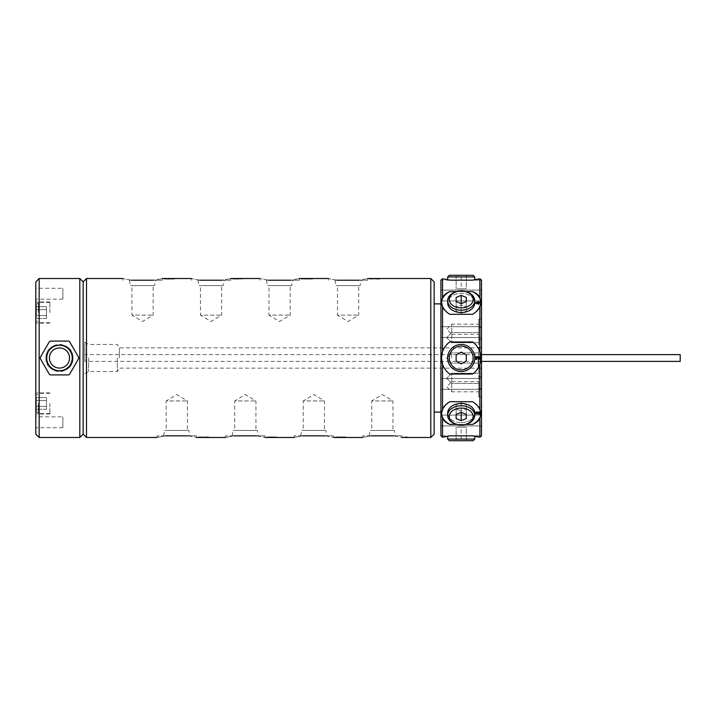 <?xml version="1.0" encoding="UTF-8"?>
<svg xmlns="http://www.w3.org/2000/svg" width="716" height="716" viewBox="0 0 716 716"><rect width="100%" height="100%" fill="white"/><g stroke="black" fill="none" stroke-linecap="round" stroke-linejoin="round"><path stroke-width="0.54" stroke-dasharray="3.58 2.69" d="M456.763 424.382L465.66 424.382M441.521 413.266A19.69 13.926 0 0 1 441.521 413.051A19.69 13.926 0 0 1 449.764 401.712L472.658 401.712C476.113 403.896 478.521 406.518 479.89 409.597L480.91 413.481L479.89 418.457L479.89 437.234L480.91 436.456L480.91 435.847L472.658 435.847L480.91 435.847M440.922 435.856L440.922 280.144M441.521 435.847L449.764 435.847L441.521 435.847L441.521 436.456L442.542 437.234L442.542 418.457L441.521 413.481L442.542 409.597L442.542 364.256L441.521 358L442.542 351.744A19.69 19.69 0 0 1 446.677 344.709M442.542 437.234L449.764 435.847L472.658 435.847L479.89 437.234M449.764 435.847L472.658 435.847M479.89 435.847L475.558 435.793L479.89 435.847M479.89 418.457C478.521 421.017 476.113 422.995 472.658 424.382L449.764 424.382C446.31 422.995 443.902 421.017 442.542 418.457M472.658 424.382A19.69 13.926 0 0 0 480.91 413.051A19.69 13.926 0 0 0 472.658 401.712A19.69 13.926 0 0 1 480.91 413.051A19.69 13.926 0 0 1 480.91 413.266M475.746 344.709A19.69 19.69 0 0 1 479.89 351.744L480.91 358L479.89 364.256L479.89 409.597M481.51 280.144L481.51 435.856M480.794 360.112A19.69 19.69 0 0 1 480.454 362.215M480.91 302.734A19.69 13.926 180 0 1 480.91 302.949A19.69 13.926 180 0 1 472.658 314.288L449.764 314.288A19.69 13.926 180 0 1 441.521 302.949A19.69 13.926 180 0 0 449.764 314.288C446.31 312.104 443.902 309.482 442.542 306.403L442.542 351.744C443.902 347.752 446.31 344.494 449.764 341.98A19.69 19.69 0 0 0 449.764 374.02L472.658 374.02C476.113 371.506 478.521 368.248 479.89 364.256A19.69 19.69 0 0 1 475.746 371.291M480.454 353.785A19.69 19.69 0 0 1 480.794 355.888M461.211 422.619A13.532 9.568 180 0 0 474.744 413.051A13.532 9.568 180 0 1 461.211 422.619A13.532 9.568 180 0 1 447.679 413.051A13.532 9.568 180 0 0 461.211 422.619M461.211 424.91L461.211 424.91A13.532 9.568 0 0 0 474.744 415.343A13.532 9.568 0 0 0 461.211 405.775A13.532 9.568 0 0 0 447.679 415.343A13.532 9.568 0 0 0 461.211 424.91L461.211 424.91A11.904 8.422 0 0 0 473.124 416.488A11.904 8.422 0 0 0 461.211 408.075A11.904 8.422 0 0 0 449.308 416.488A11.904 8.422 0 0 0 461.211 424.91L461.211 424.91M461.211 412.335L461.211 402.768L466.304 404.844L461.211 402.768L456.128 404.844L456.128 414.412L461.211 412.335L466.304 414.412L466.304 404.844L466.304 418.565L461.211 420.65L456.128 418.565L456.128 404.844L461.211 402.768L461.211 412.335L461.211 411.074L456.128 408.997L456.128 404.844L456.128 414.412M456.128 418.565L456.128 408.997L461.211 411.082L466.304 408.997L461.211 411.074L461.211 420.65M476.015 413.177L476.847 413.812L477.491 412.917L476.659 412.282L476.015 413.177M476.113 413.49L476.847 413.776L477.491 412.881L476.659 412.246L476.015 412.917M476.57 413.776L476.113 413.392M475.558 413.177L476.659 411.96L477.679 412.407L478.78 411.897L479.89 412.855L478.78 414.197L476.203 414L475.558 413.069M475.558 412.855L476.203 412.049L478.503 411.861L479.89 412.819L478.78 414.161L476.203 413.964L475.558 412.917M477.125 411.96L476.203 411.924M479.425 413.687L477.402 412.049M479.425 411.897L479.89 411.861M441.638 355.888A19.69 19.69 0 0 1 441.978 353.785M446.677 371.291A19.69 19.69 0 0 1 444.233 367.979M442.542 364.256L442.542 364.256C443.902 368.248 446.31 371.506 449.764 374.02M441.978 362.215A19.69 19.69 0 0 1 441.638 360.112M461.211 371.532A13.532 13.532 0 0 0 474.744 358A13.532 13.532 0 0 0 461.211 344.468A13.532 13.532 0 0 0 447.679 358A13.532 13.532 0 0 0 461.211 371.532A13.532 13.532 0 0 1 447.679 358A13.532 13.532 0 0 1 461.211 344.468A13.532 13.532 0 0 1 474.744 358A13.532 13.532 0 0 1 461.211 371.532A13.532 13.532 0 0 0 474.744 358A13.532 13.532 0 0 0 461.211 344.468A13.532 13.532 0 0 0 447.679 358A13.532 13.532 0 0 0 461.211 371.532M461.211 363.871L456.128 360.936L456.128 355.064L461.211 352.129L466.304 355.064L466.304 360.936L461.211 363.871L456.128 360.936L461.211 363.871L466.304 360.936L466.304 355.064L461.211 352.129L466.304 355.064L466.304 360.936L461.211 363.871M479.425 356.649L478.136 356.47L477.679 357.096L476.203 356.559L475.836 359.083L476.57 359.53L476.292 357.096L477.125 357.096L477.858 358.179L478.136 357.007L478.87 356.828L479.425 357.731L478.87 359.62L479.425 359.351L479.89 358.358L479.425 356.649M442.542 278.766L441.521 280.153L449.764 280.153L442.542 278.766L442.542 297.543C443.902 294.983 446.31 293.005 449.764 291.618L472.658 291.618C476.113 293.005 478.521 294.983 479.89 297.543L480.91 302.519L479.89 306.403L479.89 351.744C478.521 347.752 476.113 344.494 472.658 341.98L449.764 341.98M442.542 306.403L441.521 302.519L442.542 297.543M440.922 381.816L440.922 389.307L440.922 381.816M440.922 334.184L440.922 326.693L440.922 334.184M440.922 300.496L440.922 290.078L440.922 300.496M440.922 415.504L440.922 425.922L440.922 415.504M440.922 358L440.922 303.879L440.922 358M481.51 385.96L481.51 378.478L481.51 385.96M481.51 334.184L481.51 326.693L481.51 334.184M481.51 300.496L481.51 290.078L481.51 300.496M481.51 415.504L481.51 425.922L481.51 415.504M481.51 368.149L481.51 347.851L481.51 368.149L481.51 347.851L481.51 368.149L478.807 368.149L478.807 347.851L478.807 366.861L478.807 347.851L481.51 347.851L478.807 347.851L478.807 368.149L481.51 368.149M481.51 329.244L481.51 319.094L481.51 329.244M481.51 386.756L481.51 396.906L481.51 386.756M481.51 358L481.51 370.02L481.51 358M481.51 371.156L481.51 388.484L481.51 371.156M481.51 330.497L481.51 347.815L481.51 330.497M481.51 418.538L481.242 432.07L481.51 418.538M481.51 405.408L481.51 397.219L481.51 412.156L481.242 405.408M481.51 353.776L481.242 363.075L481.51 353.776M481.51 304.828L481.51 316.329L481.242 304.828M481.51 291.421L481.242 283.93L481.51 291.421M481.51 313.697L481.51 304.049L481.51 313.697M481.51 363.075L481.51 352.925L481.242 363.075M481.51 403.699L481.242 412.156L481.242 403.699M481.51 313.519L481.51 308.918L481.242 313.519M481.51 401.425L481.242 406.67L481.51 401.425M481.51 409.758L481.51 404.916L481.242 409.758M479.89 278.766L472.658 280.153L480.91 280.153L480.91 279.544L479.89 278.766L479.89 297.543M465.66 291.618L456.763 291.618M449.764 291.618A19.69 13.926 180 0 0 441.521 302.949A19.69 13.926 180 0 1 441.521 302.734M474.744 300.657L474.744 302.949A13.532 9.568 0 0 0 461.211 293.381A13.532 9.568 0 0 0 447.679 302.949A13.532 9.568 0 0 1 461.211 293.381A13.532 9.568 0 0 1 474.744 302.949A13.532 9.568 0 0 1 461.211 312.516A13.532 9.568 0 0 1 447.679 302.949L447.679 300.657A13.532 9.568 180 0 0 461.211 310.225A13.532 9.568 180 0 0 474.744 300.657A13.532 9.568 180 0 0 461.211 291.09L461.211 291.09A13.532 9.568 180 0 0 447.679 300.657M461.211 295.35L461.211 304.926L466.304 307.003L461.211 304.926L456.128 307.003L456.128 311.156L456.128 301.588L456.128 307.003L461.211 304.918L461.211 303.665L456.128 301.588L456.128 297.435L461.211 295.35L466.304 297.435L466.304 301.588L461.211 303.665L461.211 313.232L456.128 311.156L456.128 297.435M466.304 297.435L466.304 311.156L466.304 301.588L466.304 311.156L461.211 313.232L461.211 303.665M475.558 302.734L478.601 304.264M478.046 301.678L478.046 302.349M478.601 301.678L478.601 302.349M478.601 302.698L479.89 302.734M476.292 302.734L478.046 302.734L478.046 303.817M480.91 280.153L441.521 280.153M479.89 306.403C478.521 309.482 476.113 312.104 472.658 314.288A19.69 13.926 180 0 0 480.91 302.949A19.69 13.926 180 0 0 472.658 291.618M477.769 303.969L477.125 303.145L477.581 302.125L476.113 302.573L476.57 303.969L475.558 303.083L476.292 302L479.147 302L479.89 303.145L478.691 304.103L477.214 303.503L477.581 302.161L476.113 302.608L476.57 304.014L475.648 303.441L475.648 302.546L477.402 301.839L479.523 302.224L479.523 303.817L477.769 304.014M478.046 303.718L479.425 303.208L479.147 302.376L478.046 302.25L477.581 302.761L478.046 303.754L479.425 303.244L479.147 302.421L478.046 302.286L477.581 302.796L478.046 303.754M461.211 291.09L461.211 291.09A11.904 8.422 180 0 0 449.308 299.512A11.904 8.422 180 0 0 461.211 307.925A11.904 8.422 180 0 0 473.124 299.512A11.904 8.422 180 0 0 461.211 291.09L461.211 291.09M466.304 301.588L466.304 311.156L461.211 313.232L456.128 311.156L456.128 301.588M442.542 409.597C443.902 406.518 446.31 403.896 449.764 401.712A19.69 13.926 0 0 0 441.521 413.051A19.69 13.926 0 0 0 449.764 424.382M447.679 415.343L447.679 413.051A13.532 9.568 180 0 1 461.211 403.484A13.532 9.568 180 0 1 474.744 413.051L474.744 415.343M479.425 412.917L478.78 412.219L477.858 412.917L478.78 413.875L479.335 412.631L477.957 412.631L478.503 413.839L479.425 412.881M466.304 414.412L466.304 418.565M472.658 374.02A19.69 19.69 0 0 0 472.658 341.98M476.015 359.62L475.558 359.62L475.558 356.38L476.015 356.38L476.015 359.083L479.89 357.275L479.89 357.821L475.558 359.62L475.558 356.38L476.015 356.38L476.015 359.083L479.89 357.275L479.89 357.821L476.015 359.62M461.211 346.096A11.904 11.904 0 0 0 449.308 358A11.904 11.904 0 0 0 461.211 369.904A11.904 11.904 0 0 0 473.124 358A11.904 11.904 0 0 0 461.211 346.096M456.128 355.064L461.211 352.129L456.128 355.064L456.128 360.936L456.128 355.064M472.658 280.153L449.764 280.153M477.957 280.153L475.558 280.207L477.957 280.153M447.679 276.904L474.744 276.904M449.308 275.284L473.124 275.284M456.128 275.284L466.304 275.284L456.128 275.284L456.128 288.808L456.128 275.284M461.211 288.808L456.128 288.808L461.211 288.808L461.211 275.284L461.211 288.808L466.304 288.808L466.304 275.284L466.304 288.808L461.211 288.808M477.858 280.153L479.147 280.207L477.858 280.153M478.807 358L478.807 352.925L478.807 358M451.742 358L451.742 352.925L451.742 358M478.807 329.244L478.807 319.094L478.807 329.244M478.807 334.318L478.807 324.169L478.807 334.318L451.742 334.318L451.742 324.169L451.742 334.318L446.668 329.244L451.742 324.169L478.807 324.169M478.807 386.756L478.807 396.906L478.807 386.756M478.807 381.682L478.807 391.831L478.807 381.682L451.742 381.682L451.742 391.831L451.742 381.682L446.668 386.756L451.742 391.831L478.807 391.831M478.261 358L478.261 368.149L478.261 358M119.339 358L119.339 347.851L119.339 358M117.308 358L117.308 371.532L117.308 358M88.623 358L88.623 371.532L88.623 358M84.837 358L84.837 342.284L84.837 358M84.837 354.617L84.837 361.383L84.837 354.617L481.242 354.617M481.242 361.383L84.837 361.383M680.2 354.617L680.2 361.383M478.807 385.503L478.807 368.185L478.807 385.503M478.807 374.745L478.807 383.409L478.807 374.745M451.742 381.923L451.742 373.26L451.742 381.923M478.807 344.844L478.807 327.516L478.807 344.844M478.807 341.255L478.807 332.591L478.807 341.255M451.742 334.077L451.742 342.74L451.742 334.077M481.242 289.112L481.242 289.98L481.242 289.112M481.242 292.567L481.242 295.162L481.51 292.567M481.242 296.308L481.242 295.162L481.242 296.308M481.242 294.007L481.242 295.162L481.242 294.007M481.242 295.735L481.242 295.162L481.242 295.735M481.242 307.227L481.242 311.057L481.51 307.227M434.156 281.871L434.156 434.129M434.156 358L434.156 412.121L434.156 358M430.799 278.515L430.799 437.485M86.511 437.485L86.511 278.515M131.493 280.207C120.055 278.068 120.055 278.068 131.493 280.207L153.573 280.207C165.011 278.068 165.011 278.068 153.573 280.207L162.228 280.207L153.573 280.207M200.015 280.207C188.576 278.068 188.576 278.068 200.015 280.207L222.094 280.207C233.532 278.068 233.532 278.068 222.094 280.207L230.749 280.207L222.094 280.207M268.536 280.207C257.098 278.068 257.098 278.068 268.536 280.207L290.615 280.207C302.054 278.068 302.054 278.068 290.615 280.207L299.27 280.207L290.615 280.207M337.057 280.207C325.619 278.068 325.619 278.068 337.057 280.207L359.137 280.207C370.575 278.068 370.575 278.068 359.137 280.207L367.791 280.207L359.137 280.207M374.119 278.515L379.892 279.061L369.742 279.061L379.892 278.694M379.892 278.81L372.893 278.524M304.04 278.524L304.04 279.061L312.498 279.061L301.221 279.061L304.04 279.061L304.04 278.569L301.221 278.569L304.04 278.524M304.04 278.81L312.498 278.524L312.498 279.061L312.498 278.569M311.657 278.515L312.498 278.524M232.7 278.533L234.114 279.061L232.7 279.061L238.339 279.061L233.264 279.061L232.7 278.533L232.7 279.061L232.7 278.578M242.008 278.64L233.264 278.64M242.849 278.524L242.849 279.061L242.849 278.524M172.637 279.061L172.637 278.569L172.637 279.061L170.945 279.061L172.923 279.061L172.073 279.061L172.637 278.515L164.179 278.56L173.764 279.061L164.743 279.061L170.945 279.061L165.593 279.061L168.69 279.061L165.87 279.061L165.87 278.569L165.87 279.061M305.732 278.569L305.732 279.061L305.732 278.524L310.529 278.524L310.529 279.061L305.732 279.061L310.529 279.061M234.392 278.524L234.955 279.061L234.114 279.061L235.806 279.061L234.392 278.721M234.955 278.64L240.316 278.757M166.434 278.64L172.073 278.64M83.154 281.871L83.154 434.129M79.807 278.515L79.807 437.485M45.949 358C45.099 340.601 73.82 340.494 73.014 358C73.855 375.399 45.135 375.506 45.949 358A13.532 13.532 0 0 1 59.482 344.468A13.532 13.532 0 0 1 73.014 358A13.532 13.532 0 0 1 59.482 371.532A13.532 13.532 0 0 1 45.949 358M39.156 437.485L39.156 278.515M35.8 434.129L35.8 281.871M35.8 312.552L35.8 302L35.8 312.552M35.8 403.448L35.8 414L35.8 403.448M35.8 288.288L35.8 299.172L35.8 288.288L62.865 288.288L62.865 299.172L62.865 288.288M35.8 416.828L35.8 427.712L35.8 416.828L62.865 416.828L62.865 427.712L62.865 416.828M49.869 312.552L49.869 302L49.869 312.552M38.288 312.552L38.288 302.403L38.288 312.552M36.337 312.552L36.337 304.354L36.337 312.552M36.337 315.488L36.337 306.699L36.337 318.414L36.337 315.488L46.486 315.488L46.486 309.634L36.337 309.634L36.337 306.699L36.337 309.634L46.486 309.634L46.486 306.699L36.337 306.699L46.486 306.699L46.486 315.488L36.337 315.488L46.486 315.488L46.486 318.414L36.337 318.414L46.486 318.414L46.486 309.634L36.337 309.634L46.486 309.634L46.486 306.699L46.486 315.488L36.337 315.488M49.869 403.448L49.869 414L49.869 403.448M38.288 403.448L38.288 413.597L38.288 403.448M36.337 403.448L36.337 411.646L36.337 403.448M36.337 406.384L36.337 397.595L36.337 409.31L36.337 406.384L46.486 406.384L46.486 400.521L36.337 400.521L36.337 397.595L36.337 400.521L46.486 400.521L46.486 397.595L36.337 397.595L46.486 397.595L46.486 406.384L36.337 406.384L46.486 406.384L46.486 409.31L36.337 409.31L46.486 409.31L46.486 400.521L36.337 400.521L46.486 400.521L46.486 397.595L46.486 406.384L36.337 406.384M46.486 406.384L46.486 409.31L46.486 406.384M46.486 315.488L46.486 318.414L46.486 315.488M62.865 299.172L35.8 299.172M62.865 427.712L35.8 427.712M68.539 341.085L50.424 341.085A19.189 19.189 0 0 0 49.359 341.702L40.302 357.391A19.189 19.189 0 0 0 40.302 358.609L49.359 374.298A19.189 19.189 0 0 0 50.424 374.916L68.539 374.916A19.189 19.189 0 0 0 69.595 374.298L78.653 358.609A19.189 19.189 0 0 0 78.671 358A19.189 19.189 0 0 0 78.653 357.391L69.595 341.702A19.189 19.189 0 0 0 68.539 341.085M46.71 358A12.772 12.772 0 0 0 59.482 370.772A12.772 12.772 0 0 0 72.253 358A12.772 12.772 0 0 0 59.482 345.228A12.772 12.772 0 0 0 46.71 358M49.413 358A10.069 10.069 0 0 0 59.482 368.069A10.069 10.069 0 0 0 69.55 358A10.069 10.069 0 0 0 59.482 347.931A10.069 10.069 0 0 0 49.413 358M165.342 435.847L157.099 435.847L165.342 435.847C154.441 437.924 154.441 437.924 165.342 435.847L188.236 435.847C199.146 437.924 199.146 437.924 188.236 435.847L196.488 435.847L188.236 435.847M233.864 435.847L225.621 435.847L233.864 435.847C222.962 437.924 222.962 437.924 233.864 435.847L256.758 435.847C267.668 437.924 267.668 437.924 256.758 435.847L265.01 435.847L256.758 435.847M302.385 435.847L294.142 435.847L302.385 435.847C291.484 437.924 291.484 437.924 302.385 435.847L325.279 435.847C336.189 437.924 336.189 437.924 325.279 435.847L333.531 435.847L325.279 435.847M370.906 435.847L362.663 435.847L370.906 435.847C360.005 437.924 360.005 437.924 370.906 435.847L393.8 435.847C404.71 437.924 404.71 437.924 393.8 435.847L402.052 435.847L393.8 435.847M404.003 437.485L405.695 437.485M341.12 437.476L341.12 436.939L335.768 436.939L345.631 436.939L341.12 436.939L341.12 437.476L337.173 437.422L341.12 436.939M337.737 437.243L341.12 437.306M277.11 437.19L267.524 437.19M267.524 437.306L275.705 436.939L275.705 437.476L275.705 436.939M275.705 437.476L272.885 437.458L272.885 436.939L271.194 436.939L272.885 436.939L272.885 437.476L271.194 437.458L272.885 437.476M268.375 437.476L271.194 437.458L271.194 436.939L270.066 436.939L271.194 436.939L271.194 437.476M200.82 437.485L198.439 437.19L208.589 436.939L198.439 436.939L208.589 437.19M208.589 437.306L201.769 437.458M190 435.847L163.588 435.847L190 435.847L188.845 430.432L164.734 430.432L188.845 430.432M163.588 435.847L164.734 430.432M187.404 430.432L166.184 430.432L187.404 430.432L187.404 400.942L176.789 394.561L166.184 400.942L187.404 400.942L166.184 400.942L166.184 430.432M258.521 435.847L232.109 435.847L258.521 435.847L257.366 430.432L233.255 430.432L257.366 430.432M232.109 435.847L233.255 430.432M255.925 430.432L234.705 430.432L255.925 430.432L255.925 400.942L245.311 394.561L234.705 400.942L255.925 400.942L234.705 400.942L234.705 430.432M327.042 435.847L300.63 435.847L327.042 435.847L325.887 430.432L301.776 430.432L325.887 430.432M300.63 435.847L301.776 430.432M324.446 430.432L303.226 430.432L324.446 430.432L324.446 400.942L313.832 394.561L303.226 400.942L324.446 400.942L303.226 400.942L303.226 430.432M395.563 435.847L369.152 435.847L395.563 435.847L394.409 430.432L370.297 430.432L394.409 430.432M369.152 435.847L370.297 430.432M392.968 430.432L371.747 430.432L392.968 430.432L392.968 400.942L382.353 394.561L371.747 400.942L392.968 400.942L371.747 400.942L371.747 430.432M404.003 437.19L405.695 436.939L404.003 437.19M405.695 436.939L407.386 436.939L405.695 437.36M345.354 437.395L343.94 436.939L345.354 437.36M335.482 436.939L335.482 437.395L335.482 436.939M269.216 437.476L269.216 436.939L270.066 436.939L268.652 436.939L269.216 437.243M268.375 436.939L268.375 437.449L268.375 436.939M345.631 437.395L345.631 436.939M337.46 437.467L337.46 436.939M339.993 437.476L339.993 436.939L339.993 437.476M337.173 437.395L337.173 436.939M336.61 437.476L336.61 436.939M275.141 437.476L275.141 436.939M266.961 437.422L266.961 436.939L266.961 437.422M277.11 437.413L277.11 436.939M155.739 280.207L129.328 280.207L155.739 280.207L154.584 285.621L130.473 285.621L154.584 285.621M129.328 280.207L130.473 285.621M153.143 285.621L131.923 285.621L153.143 285.621L153.143 315.121L142.529 321.493L131.923 315.121L153.143 315.121L131.923 315.121L131.923 285.621M224.26 280.207L197.849 280.207L224.26 280.207L223.106 285.621L198.994 285.621L223.106 285.621M197.849 280.207L198.994 285.621M221.665 285.621L200.444 285.621L221.665 285.621L221.665 315.121L211.05 321.493L200.444 315.121L221.665 315.121L200.444 315.121L200.444 285.621M292.781 280.207L266.37 280.207L292.781 280.207L291.627 285.621L267.515 285.621L291.627 285.621M266.37 280.207L267.515 285.621M290.186 285.621L268.965 285.621L290.186 285.621L290.186 315.121L279.571 321.493L268.965 315.121L290.186 315.121L268.965 315.121L268.965 285.621M361.303 280.207L334.891 280.207L361.303 280.207L360.148 285.621L336.037 285.621L360.148 285.621M334.891 280.207L336.037 285.621M358.707 285.621L337.487 285.621L358.707 285.621L358.707 315.121L348.092 321.493L337.487 315.121L358.707 315.121L337.487 315.121L337.487 285.621M371.998 278.542L371.434 279.061L371.998 278.775M377.636 278.757L369.742 279.061L377.636 278.694M378.2 278.739L379.614 279.061L378.2 278.739M379.614 278.605L379.614 279.061M369.742 278.605L369.742 279.061L369.742 278.605M174.051 279.061L173.487 279.061L174.051 278.587L174.051 279.061M164.465 279.061L165.029 279.061L164.465 278.587L164.465 279.061M164.179 279.061L164.743 279.061L164.179 278.56L164.179 279.061M174.328 279.061L173.764 279.061L174.328 278.587L174.328 279.061M242.572 278.578L242.572 279.061L242.572 278.578M233.264 278.605L233.264 279.061M239.753 278.533L239.753 279.061M238.339 278.542L238.339 279.061M236.933 278.542L236.933 279.061M241.158 278.569L241.158 279.061M240.88 278.605L240.88 279.061M234.392 278.605L234.392 279.061M474.744 439.096L447.679 439.096M473.124 440.716L449.308 440.716M456.128 440.716L466.304 440.716L456.128 440.716L456.128 427.192L456.128 440.716M461.211 427.192L456.128 427.192L461.211 427.192L461.211 440.716L461.211 427.192L466.304 427.192L466.304 440.716L466.304 427.192L461.211 427.192M481.51 378.478L440.922 378.478L481.51 378.478M481.51 389.307L440.922 389.307L481.51 389.307M481.51 337.522L440.922 337.522L481.51 337.522M481.51 326.693L440.922 326.693L481.51 326.693M481.51 300.908L440.922 300.908L481.51 300.908M481.51 290.078L440.922 290.078L481.51 290.078M481.51 415.092L440.922 415.092L481.51 415.092M481.51 425.922L440.922 425.922L481.51 425.922M478.807 352.925L451.742 352.925L446.668 358L451.742 363.075L478.807 363.075L451.742 363.075L446.668 358L451.742 352.925L478.807 352.925M481.51 339.393L478.807 339.393M481.51 319.094L478.807 319.094M481.51 376.607L478.807 376.607M481.51 396.906L478.807 396.906M84.837 373.716L88.623 371.532L117.308 371.532L119.339 368.149L478.261 368.149L481.51 370.02M84.837 342.284L88.623 344.468L117.308 344.468L119.339 347.851L478.261 347.851L481.51 345.98M481.51 368.185L478.807 368.185L481.51 368.185M481.51 388.484L478.807 388.484L481.51 388.484M478.807 383.409L451.742 383.409L446.668 378.334L451.742 373.26L478.807 373.26L451.742 373.26L446.668 378.334L451.742 383.409L478.807 383.409M481.51 347.815L478.807 347.815L481.51 347.815M481.51 327.516L478.807 327.516L481.51 327.516M478.807 342.74L451.742 342.74L446.668 337.666L451.742 332.591L478.807 332.591L451.742 332.591L446.668 337.666L451.742 342.74L478.807 342.74M49.869 302L35.8 302L49.869 302M49.869 323.104L35.8 323.104L49.869 323.104M49.869 302.403L38.288 302.403L36.337 304.354L38.288 302.403L49.869 302.403M49.869 322.701L38.288 322.701L36.337 320.75L38.288 322.701L49.869 322.701M49.869 392.896L35.8 392.896L49.869 392.896M49.869 414L35.8 414L49.869 414M49.869 393.299L38.288 393.299L36.337 395.25L38.288 393.299L49.869 393.299M49.869 413.597L38.288 413.597L36.337 411.646L38.288 413.597L49.869 413.597M196.488 435.847L196.488 437.485M157.099 435.847L157.099 437.485M265.01 435.847L265.01 437.485M225.621 435.847L225.621 437.485M333.531 435.847L333.531 437.485M294.142 435.847L294.142 437.485M402.052 435.847L402.052 437.485M362.663 435.847L362.663 437.485M122.839 280.207L122.839 278.515M162.228 280.207L162.228 278.515M191.36 280.207L191.36 278.515M230.749 280.207L230.749 278.515M259.881 280.207L259.881 278.515M299.27 280.207L299.27 278.515M328.402 280.207L328.402 278.515M367.791 280.207L367.791 278.515"/><path stroke-width="1.07" d="M479.89 409.597L479.89 364.256L480.91 358L479.89 351.744L479.89 306.403L480.91 302.519L479.89 297.543L479.89 278.766L481.51 280.144L481.51 435.856L479.89 437.234L479.89 418.457L480.91 413.481L479.89 409.597C478.521 406.518 476.113 403.887 472.658 401.712L449.764 401.712C446.31 403.896 443.902 406.518 442.542 409.597L441.521 413.481L442.542 418.457L442.542 437.234L441.548 436.483M479.89 437.234L472.658 435.847L449.764 435.847L442.542 437.234M465.66 424.382L472.658 424.382C476.113 422.995 478.521 421.017 479.89 418.457M442.542 418.457C443.902 421.017 446.319 422.995 449.764 424.382L456.763 424.382M449.764 424.382A19.69 13.926 0 0 1 441.521 413.266M441.638 360.112A19.69 19.69 0 0 1 441.521 358L442.542 364.256L442.542 409.597M456.763 291.618L449.764 291.618C446.31 293.005 443.902 294.983 442.542 297.543L442.542 278.766L440.922 280.144L440.922 435.856L441.521 436.456M441.521 413.481L441.548 414.197M472.658 435.847L449.764 435.847M480.91 413.481L480.91 413.275A19.69 13.926 0 0 1 472.658 424.382M475.746 371.291A19.69 19.69 0 0 1 472.658 374.029C476.113 371.506 478.521 368.257 479.89 364.256A19.69 19.69 0 0 0 480.454 362.215M480.794 355.888A19.69 19.69 0 0 1 480.794 360.112M480.454 353.785A19.69 19.69 0 0 0 479.89 351.744C478.521 347.743 476.113 344.494 472.658 341.971A19.69 19.69 0 0 1 475.746 344.709M444.233 367.979A19.69 19.69 0 0 1 442.542 364.256C443.902 368.257 446.319 371.506 449.764 374.029L472.658 374.029M474.744 415.343L474.744 413.051A13.532 9.568 180 0 0 461.211 403.484A13.532 9.568 180 0 0 447.679 413.051L447.679 415.343A13.532 9.568 0 0 1 461.211 405.775A13.532 9.568 0 0 1 474.744 415.343A13.532 9.568 0 0 1 461.211 424.91A13.532 9.568 0 0 1 447.679 415.343M479.425 414.197L479.89 414.197L479.89 411.897L479.425 411.897L479.425 413.687L477.125 411.96L476.203 411.96L475.558 412.855L476.203 414.072L476.015 412.917L476.758 412.282L479.89 414.161L479.89 411.897M461.211 424.91L461.211 424.91A11.904 8.422 0 0 1 449.308 416.488A11.904 8.422 0 0 1 461.211 408.075A11.904 8.422 0 0 1 473.124 416.488A11.904 8.422 0 0 1 461.211 424.91L461.211 424.91M456.128 418.565L461.211 420.65L466.304 418.565L466.304 414.412L461.211 412.335L456.128 414.412L456.128 418.565L456.128 414.412M461.211 412.335L461.211 420.65M466.304 414.412L466.304 418.565M477.125 412.407L479.425 414.161M475.558 412.855L475.648 413.517M479.425 411.897L479.425 413.651M446.677 344.709A19.69 19.69 0 0 1 449.764 341.971C446.31 344.494 443.902 347.743 442.542 351.744L441.521 358A19.69 19.69 0 0 1 441.638 355.888M441.978 353.785A19.69 19.69 0 0 1 442.542 351.744L442.542 306.403C443.902 309.482 446.319 312.113 449.764 314.288L472.658 314.288C476.113 312.104 478.521 309.482 479.89 306.403M449.764 374.029A19.69 19.69 0 0 1 446.677 371.291M442.542 364.256A19.69 19.69 0 0 1 441.978 362.215M472.658 341.971L449.764 341.971M479.425 356.649L478.136 356.47L477.679 357.096L476.203 356.559L475.836 359.083L476.57 359.53L476.292 357.096L477.125 357.096L477.858 358.179L478.136 357.007L478.87 356.828L479.425 357.731L478.87 359.62L479.425 359.351L479.89 358.358L479.425 356.649M461.211 344.468A13.532 13.532 0 0 1 474.744 358A13.532 13.532 0 0 1 461.211 371.532A13.532 13.532 0 0 1 447.679 358A13.532 13.532 0 0 1 461.211 344.468M461.211 369.904A11.904 11.904 0 0 1 449.308 358A11.904 11.904 0 0 1 461.211 346.096A11.904 11.904 0 0 1 473.124 358A11.904 11.904 0 0 1 461.211 369.904M456.128 360.936L461.211 363.871L466.304 360.936L466.304 355.064L461.211 352.129L456.128 355.064L456.128 360.936M442.542 297.543L441.521 302.519L442.542 306.403M479.89 297.543C478.521 294.983 476.113 293.005 472.658 291.618A19.69 13.926 180 0 1 480.91 302.734M442.542 278.766L449.764 280.153L472.658 280.153L479.89 278.766M472.658 291.618L465.66 291.618M441.521 302.734A19.69 13.926 180 0 1 449.764 291.618M447.679 300.657L447.679 302.949A13.532 9.568 0 0 0 461.211 312.516A13.532 9.568 0 0 0 474.744 302.949L474.744 300.657A13.532 9.568 180 0 1 461.211 310.225A13.532 9.568 180 0 1 447.679 300.657A13.532 9.568 180 0 1 461.211 291.09A13.532 9.568 180 0 1 474.744 300.657M475.558 302.698L478.601 304.228L478.601 302.698L479.89 302.313L478.046 301.678L478.046 302.313L475.558 302.698L478.046 302.349M478.046 303.781L476.292 302.698L478.046 302.698L478.046 303.817L476.292 302.698M461.211 307.925A11.904 8.422 180 0 1 449.308 299.512A11.904 8.422 180 0 1 461.211 291.09L461.211 291.09A11.904 8.422 180 0 1 473.124 299.512A11.904 8.422 180 0 1 461.211 307.925M466.304 297.435L461.211 295.35L456.128 297.435L456.128 301.588L461.211 303.665L466.304 301.588L466.304 297.435L466.304 301.588M456.128 301.588L456.128 297.435M461.211 303.665L461.211 295.35M478.601 301.713L478.046 301.713M478.601 302.313L479.89 302.698M478.601 304.228L478.601 302.734M449.764 280.153L472.658 280.153M474.744 279.822L474.744 276.904L447.679 276.904L447.679 279.822M474.744 276.904L473.124 275.284L449.308 275.284L447.679 276.904M481.51 354.617L680.2 354.617L680.2 361.383L481.51 361.383M430.799 437.485L434.156 434.129L434.156 281.871L430.799 278.515L430.799 437.485L402.052 437.485M39.156 437.485L35.8 434.129L35.8 281.871L39.156 278.515L39.156 437.485L79.807 437.485L83.154 434.129L83.154 281.871L86.511 278.515L86.511 437.485L157.099 437.485M131.493 280.207C120.055 278.068 120.055 278.068 131.493 280.207L153.573 280.207C165.011 278.068 165.011 278.068 153.573 280.207M200.015 280.207C188.576 278.068 188.576 278.068 200.015 280.207L222.094 280.207C233.532 278.068 233.532 278.068 222.094 280.207M268.536 280.207C257.098 278.068 257.098 278.068 268.536 280.207L290.615 280.207C302.054 278.068 302.054 278.068 290.615 280.207M337.057 280.207C325.619 278.068 325.619 278.068 337.057 280.207L359.137 280.207C370.575 278.068 370.575 278.068 359.137 280.207M378.2 278.605L374.119 278.515M378.2 278.739L369.742 278.605M372.893 278.524L369.742 278.578M299.27 278.515L312.498 278.524M311.621 278.515L328.402 278.515M234.114 278.524L242.849 278.524L233.264 278.605L238.625 278.801M241.158 278.569L238.625 278.694M172.637 278.524L165.029 278.658M165.87 278.524L165.029 278.533M305.732 278.64L310.529 278.524L305.732 278.81M234.392 278.524L239.466 278.515M234.955 278.524L235.806 278.533M240.88 278.524L240.316 278.524M167.562 278.524L170.945 278.524L167.562 278.524M165.87 278.721L169.817 278.81M172.637 278.721L169.817 278.694M79.807 437.485L79.807 278.515L83.154 281.871M39.156 278.515L79.807 278.515M68.539 341.085L50.424 341.085A19.189 19.189 0 0 0 49.359 341.702L40.302 357.391A19.189 19.189 0 0 0 40.302 358.609L49.359 374.298A19.189 19.189 0 0 0 50.424 374.916L68.539 374.916A19.189 19.189 0 0 0 69.595 374.298L78.653 358.609A19.189 19.189 0 0 0 78.671 358A19.189 19.189 0 0 0 78.653 357.391L69.595 341.702A19.189 19.189 0 0 0 68.539 341.085M72.253 358A12.772 12.772 0 0 1 59.482 370.772A12.772 12.772 0 0 1 46.71 358A12.772 12.772 0 0 1 59.482 345.228A12.772 12.772 0 0 1 72.253 358M69.55 358A10.069 10.069 0 0 1 59.482 368.069A10.069 10.069 0 0 1 49.413 358A10.069 10.069 0 0 1 59.482 347.931A10.069 10.069 0 0 1 69.55 358M165.342 435.847C154.441 437.924 154.441 437.924 165.342 435.847L188.236 435.847C199.146 437.924 199.146 437.924 188.236 435.847M233.864 435.847C222.962 437.924 222.962 437.924 233.864 435.847L256.758 435.847C267.668 437.924 267.668 437.924 256.758 435.847M302.385 435.847C291.484 437.924 291.484 437.924 302.385 435.847L325.279 435.847C336.189 437.924 336.189 437.924 325.279 435.847M370.906 435.847C360.005 437.924 360.005 437.924 370.906 435.847L393.8 435.847C404.71 437.924 404.71 437.924 393.8 435.847M362.663 437.485L333.531 437.485M342.812 437.216L344.226 437.279M342.812 437.324L344.226 437.395M269.851 437.485L294.142 437.485M271.194 437.19L277.11 437.413L268.84 437.476M267.524 437.36L271.194 437.476M271.194 437.306L268.375 437.279M269.216 437.476L270.066 437.485M274.013 437.485L272.885 437.476M201.769 437.458L200.82 437.485M447.679 436.178L447.679 439.096L474.744 439.096L474.744 436.178M447.679 439.096L449.308 440.716L473.124 440.716L474.744 439.096M434.156 303.879L440.922 303.879M86.511 278.515L122.839 278.515M162.228 278.515L166.157 278.515M172.359 278.515L191.36 278.515M230.749 278.515L233.407 278.515M242.849 278.515L259.881 278.515M367.791 278.515L371.676 278.515M374.047 278.515L430.799 278.515M235.591 278.515L239.681 278.515M83.154 434.129L86.511 437.485M196.488 437.485L200.928 437.485M202.726 437.485L225.621 437.485M265.01 437.485L267.847 437.485M434.156 412.121L440.922 412.121"/></g></svg>
